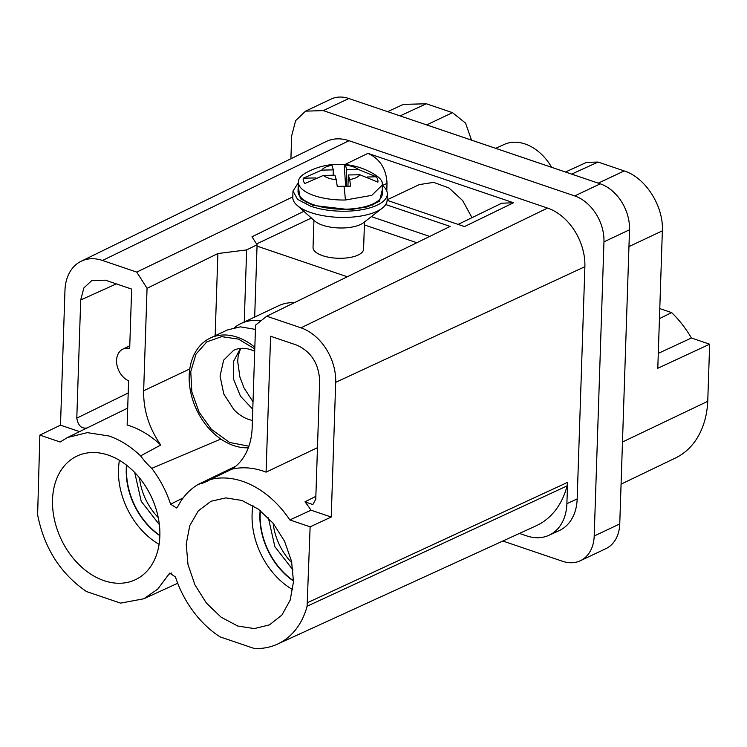 <?xml version="1.0" encoding="UTF-8"?>
<svg xmlns="http://www.w3.org/2000/svg" width="747" height="747" viewBox="0 0 747 747"><rect width="100%" height="100%" fill="white"/><g stroke="black" fill="none" stroke-linecap="round" stroke-linejoin="round"><path stroke-width="1.12" d="M371.343 216.639L429.684 236.444M215.145 335.748L217.881 253.541L147.056 288.314L136.729 272.095L292.787 196.881M217.881 253.541L246.641 249.9L257.08 244.773L254.68 317.045M303.842 211.326L251.991 236.79L257.08 244.773M235.94 466.119L198.562 484.243A69.116 50.385 -115.3 0 0 206.602 481.526A69.116 50.385 -115.3 0 0 210.271 479.527L231.906 469.163A89.5 65.241 64.7 0 1 263.439 471.189A89.5 65.241 64.7 0 1 266.081 472.151L317.466 447.677M231.906 469.163A69.116 50.385 -115.3 0 0 252.169 427.583L255.567 325.132L266.735 316.205L300.976 327.83A46.015 33.54 64.7 0 1 335.692 382.343L331.229 517.036L310.126 526.831L307.092 606.247A89.201 65.026 -115.3 0 1 277.436 644.138A89.201 65.026 -115.3 0 1 254.26 648.489L220.15 636.911A89.201 65.026 -115.3 0 1 175.442 576.945L169.681 573.126L157.776 589.066L143.788 598.786L120.612 603.128L86.503 591.559C60.507 573.724 44.213 548.139 37.621 514.804L39.862 435.109L60.143 441.991L67.51 437.518L87.296 432.634L108.913 435.977C120.183 439.843 130.744 446.482 140.604 455.885A69.116 50.385 -115.3 0 0 151.744 468.36C159.998 479.172 166.282 491.115 170.596 504.188L176.469 507.96L177.767 506.625A89.201 65.026 64.7 0 1 198.562 484.243M385.723 204.547L450.152 226.416L266.735 316.205M39.862 435.109L60.498 425.155L64.961 290.471A46.015 33.54 64.7 0 1 81.124 261.263L326.084 141.566A49.489 36.08 64.7 0 1 349.054 140.707L547.542 208.068A49.489 36.08 64.7 0 1 584.882 266.698L577.179 498.921A49.489 36.08 64.7 0 1 559.186 530.622L548.952 535.3A49.349 35.968 64.7 0 1 526.654 535.87L519.454 533.423M136.729 272.095L102.488 260.47L349.054 140.707M458.116 224.408L501.779 203.203L513.516 202.764L367.944 153.359C379.952 158.831 386.311 168.813 387.021 183.323L386.769 190.961M513.516 202.764L464.494 226.574L387.133 200.317M310.126 526.831L289.855 519.949A89.201 65.026 -115.3 0 0 242.56 481.329A89.201 65.026 -115.3 0 0 210.271 479.527M237.761 626.033L221.14 617.227L206.377 603.044L194.948 584.882L188.001 564.573L186.218 544.133L189.775 525.599L198.328 510.817L211.028 501.256L225.837 497.894L241.925 500.462L258.434 509.183L273.122 523.217L284.532 541.183L291.554 561.314L293.506 581.642L290.172 600.158L281.908 615.042L269.499 624.847L254.335 628.591L237.761 626.033M108.278 455.11A68.369 49.834 -115.3 0 0 77.38 455.894A68.369 49.834 -115.3 0 0 54.344 519.212A68.369 49.834 -115.3 0 0 104.113 580.68A68.369 49.834 -115.3 0 0 135.842 579.495A68.369 49.834 -115.3 0 0 157.906 515.962A68.369 49.834 -115.3 0 0 108.278 455.11M81.124 261.263A46.015 33.54 64.7 0 1 102.488 260.47M472.001 217.666L462.608 200.523L449.031 188.02L433.68 182.371L419.3 184.602L387.151 199.804M87.166 427.928C81.563 428.965 78.108 425.706 76.792 418.143L80.704 299.967L83.879 287.922L91.816 280.508L105.448 280.19L131.649 289.08L129.679 348.485A17.704 12.904 64.7 0 0 122.788 349.166A17.704 12.904 64.7 0 0 116.906 364.807A17.704 12.904 64.7 0 0 128.605 380.849L127.139 424.996A89.5 65.241 64.7 0 1 129.782 425.837A89.5 65.241 64.7 0 1 160.745 445.016L140.604 455.885M171.679 573.005L168.271 574.518M548.952 535.3A49.349 35.968 64.7 0 0 566.889 503.702L567.599 482.357L567.094 485.905L307.092 606.247M567.599 482.357L307.615 602.614M159.102 544.339A67.445 49.171 -115.3 0 1 118.446 469.088A67.445 49.171 -115.3 0 1 118.502 467.65L119.315 460.217M76.792 418.143L128.195 393.006M277.436 644.138L536.113 525.804A92.824 67.669 -115.3 0 0 567.094 485.905M621.084 484.149L675.512 457.976A91.143 66.436 -115.3 0 0 707.754 401.298L622.475 442.019M707.754 401.298L709.65 344.19L657.799 368.28L662.356 230.842C663.728 206.209 645.436 177.487 624.203 170.932L598.039 162.052L586.61 162.342L565.479 172.015M387.609 111.667L403.361 104.393L426.304 103.768L400.065 115.897M471.516 140.128L465.549 123.115L452.467 112.648L426.304 103.768M495.7 148.336L504.085 144.498A46.361 33.792 64.7 0 1 551.669 167.328M658.294 353.378L691.414 337.999A91.143 66.436 -115.3 0 0 671.646 312.61L659.452 318.624M315.85 496.353L304.972 501.853L312.862 504.561L315.757 499.239L319.679 381.073C318.829 363.668 311.2 351.688 296.783 345.123L270.591 336.234L266.081 472.151M126.495 465.11A61.88 45.109 -115.3 0 0 126.252 468.948A61.88 45.109 -115.3 0 0 159.867 535.683M452.467 112.648L426.686 124.908L571.679 174.116L598.039 162.052M260.143 510.472A61.88 45.109 -115.3 0 0 259.9 514.3A61.88 45.109 -115.3 0 0 293.524 581.035M252.962 505.579A67.445 49.171 -115.3 0 0 252.094 514.45A67.445 49.171 -115.3 0 0 292.749 589.691M671.646 312.61L659.778 308.576M691.414 337.999L709.65 344.19M289.855 519.949L311.051 510.192A89.5 65.241 64.7 0 0 304.972 501.853M331.229 517.036L311.051 510.192M60.498 425.155L79.565 431.626M244.25 321.985L246.641 249.9M147.056 288.314L143.657 390.756C143.331 409.991 149.026 428.078 160.745 445.016M170.596 504.188L183.22 497.876M151.744 468.36L220.851 439.049M290.91 158.747L291.666 135.879L295.625 120.65L305.523 111.154L323.283 110.603L348.849 98.511L600.271 183.837L574.704 195.929L323.283 110.603M502.843 541.024L562.584 561.296A38.769 28.265 -115.3 0 0 580.344 560.736A38.769 28.265 -115.3 0 0 594.201 536.019L603.959 241.86A38.769 28.265 -115.3 0 0 574.704 195.929M580.344 560.736L605.901 548.653A38.769 28.265 -115.3 0 0 619.758 523.927L629.516 229.777A38.769 28.265 -115.3 0 0 600.271 183.837M305.523 111.154L331.089 99.071A38.769 28.265 64.7 0 1 348.849 98.511M268.369 517.867L274.868 546.683L293.02 569.989M273.141 523.245A51.422 37.481 -115.3 0 0 291.629 562.612L291.89 562.893M134.721 472.515L141.22 501.321L159.372 524.627M139.493 477.884A51.422 37.481 -115.3 0 0 157.972 517.26A51.422 37.481 -115.3 0 0 158.243 517.531M364.387 224.931L416.835 242.728M311.387 218.021L256.557 243.952M257.033 246.127L347.308 276.763M294.337 302.694A59.004 43.009 -115.3 0 0 278.603 305.738L241.048 323.498A59.004 43.009 -115.3 0 0 234.651 327.522M364.489 221.962L363.584 249.125A25.286 9.982 -178.1 0 1 341.276 258.285A25.286 9.982 -178.1 0 1 313.04 247.444L313.936 220.281M260.899 320.874A59.004 43.009 -115.3 0 0 241.048 323.498M292.983 190.989L292.777 197.18A47.201 18.628 1.9 0 0 297.082 205.322L314.842 221.084A26.976 10.645 1.9 0 0 322.648 225.22A26.976 10.645 1.9 0 0 363.528 222.699L382.296 208.152A47.201 18.628 1.9 0 0 387.133 200.308L387.338 194.117A47.201 18.628 1.9 0 0 382.557 185.564M297.082 205.322A47.201 18.628 1.9 0 0 310.743 212.559A47.201 18.628 1.9 0 0 317.83 214.585A47.201 18.628 1.9 0 0 382.296 208.152M248.331 447.78A59.004 43.009 64.7 0 1 233.699 445.576A59.004 43.009 64.7 0 1 201.055 417.918A59.004 43.009 64.7 0 1 189.187 375.676A59.004 43.009 64.7 0 1 210.271 338.055L227.48 329.913L240.422 326.85L255.427 329.39M298.314 182.772L292.992 190.989L297.586 199.384L310.948 206.368L318.035 208.394A47.201 18.628 1.9 0 0 387.338 194.117M210.271 338.055A59.004 43.009 64.7 0 1 237.294 337.205A59.004 43.009 64.7 0 1 254.83 347.308A59.004 43.009 64.7 0 0 189.187 375.676M298.193 186.405L300.35 198.665L313.04 205.378L349.857 209.702L367.309 206.891L379.476 201.288L382.436 189.196M254.783 348.905L238.396 339.091L221.598 336.645L206.76 341.911L195.975 354.162L190.765 371.651L191.848 391.923L199.085 412.12L211.457 429.394L229.637 442.485L248.9 446.183M254.699 351.295A37.929 27.648 -115.3 0 0 235.968 349.381L233.634 350.315L223.624 360.203L220.066 376.096L223.811 394.061L233.97 409.72A37.929 27.648 -115.3 0 0 252.411 420.421M240.394 348.447L233.447 361.641L233.466 378.962L240.478 396.218L252.775 409.225M330.809 164.742L330.856 164.732A67.435 67.435 0 0 0 305.206 173.248A42.149 16.63 1.9 0 0 298.342 181.951L298.034 191.157A42.149 16.63 1.9 0 0 298.324 193.333A42.149 16.63 1.9 0 0 301.881 198.431A42.149 16.63 1.9 0 0 345.114 209.216A42.149 16.63 1.9 0 0 377.963 200.952A42.149 16.63 1.9 0 0 382.277 193.949L382.296 182.567A42.149 16.63 1.9 0 0 376.311 175.61A67.435 67.435 0 0 0 344.395 164.48L330.809 164.742L331.976 165.292L333.339 169.886L333.162 175.246M298.342 181.951A42.149 16.63 1.9 0 0 298.632 184.126A42.149 16.63 1.9 0 0 345.413 200.009L371.773 195.359L382.585 184.742M345.637 186.124L344.199 164.489L345.366 165.04A19.562 7.722 -178.1 0 1 358.261 169.42L376.301 176.815A37.415 14.763 -178.1 0 1 377.702 179.467A37.415 14.763 -178.1 0 1 377.889 182.147L359.849 174.751A19.562 7.722 -178.1 0 1 349.68 179.56L350.642 186.152L337.252 186.405L336.29 179.812A19.562 7.722 -178.1 0 1 323.386 175.433L304.832 183.519A37.415 14.763 -178.1 0 1 303.431 180.858A37.415 14.763 -178.1 0 1 303.254 178.188L321.808 170.101A19.562 7.722 -178.1 0 1 331.976 165.292M303.254 178.188L315.953 177.945M333.339 169.886L321.808 170.101M323.386 175.433L334.927 175.218L336.29 179.812M376.301 176.815L367.122 176.992M347.943 186.124L348.317 174.966L359.849 174.751M349.68 179.56L348.317 174.966M346.178 186.124L346.729 169.634L345.366 165.04M346.729 169.634L358.261 169.42M300.976 327.83L547.542 208.068M367.944 153.359L344.946 164.527M382.567 185.489L387.021 183.323M566.889 503.702L577.179 498.921M335.692 382.343L584.882 266.698M80.704 299.967L116.336 283.888M628.965 246.575L662.356 230.842M126.738 465.306A61.88 45.109 -115.3 0 0 126.532 468.817A61.88 45.109 -115.3 0 0 159.877 535.366M260.395 510.659A61.88 45.109 -115.3 0 0 260.18 514.169A61.88 45.109 -115.3 0 0 293.534 580.727M598.254 183.155L624.203 170.932M189.785 368.943L143.657 390.756M619.758 523.927L594.201 536.019M629.516 229.777L603.959 241.86M343.984 186.152A67.435 8.086 88.9 0 1 345.413 200.009M67.51 437.518L127.7 408.105M143.788 598.786L177.702 583.267M122.788 349.166L129.763 345.758M372.65 205.07L377.963 200.952M306.905 202.885L301.881 198.431M240.655 348.429L238.181 355.731L237.695 361.408L239.918 377.132L244.026 387.926L253.028 401.83"/></g></svg>
